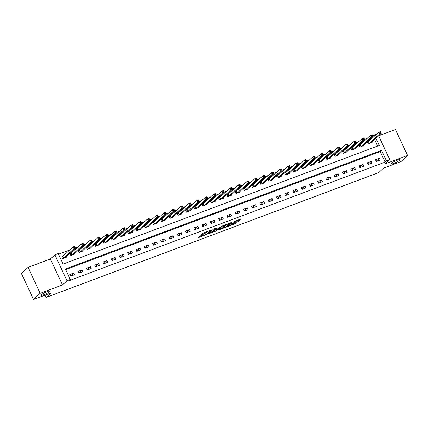 <?xml version="1.0" encoding="UTF-8"?>
<svg xmlns="http://www.w3.org/2000/svg" width="429" height="429" viewBox="0 0 429 429"><rect width="100%" height="100%" fill="white"/><g stroke="black" fill="none" stroke-linecap="round" stroke-linejoin="round"><path stroke-width="0.64" d="M227.901 226.496L235.971 223.423L240.712 218.983L233.912 221.659A2.461 0.391 155 0 1 235.306 221.391A2.461 0.391 155 0 1 235.151 221.654L234.76 222.018A2.461 0.391 155 0 1 231.853 223.568L230.325 224.244L231.488 223.906A2.461 0.391 155 0 1 232.883 223.643A2.461 0.391 155 0 1 232.727 223.906L232.341 224.265A2.461 0.391 155 0 1 229.429 225.82L227.901 226.496M49.85 291.532A5.014 0.794 155 0 0 50.166 290.996A5.014 0.794 155 0 0 46.321 291.94A5.014 0.794 155 0 0 41.393 294.702A5.014 0.794 155 0 0 41.077 295.238A5.014 0.794 155 0 0 44.922 294.294A5.014 0.794 155 0 0 49.85 291.532M399.705 160.237A5.014 0.794 155 0 0 400.021 159.706A5.014 0.794 155 0 0 396.176 160.65A5.014 0.794 155 0 0 391.248 163.411A5.014 0.794 155 0 0 390.932 163.948A5.014 0.794 155 0 0 394.777 163.004A5.014 0.794 155 0 0 399.705 160.237M200.032 236.036L198.193 237.746L206.757 234.384L211.492 229.949L203.405 232.904L200.858 234.947L204.569 233.633L206.263 232.416A2.059 0.327 155 0 1 208.29 231.285A2.059 0.327 155 0 1 209.867 230.899A2.059 0.327 155 0 1 209.738 231.118L206.649 233.982A2.059 0.327 155 0 1 204.628 235.119A2.059 0.327 155 0 1 203.051 235.505A2.059 0.327 155 0 1 203.18 235.285L203.743 234.727L203.303 234.808L200.032 236.036M33.548 299.485L21.45 273.541L28.083 267.38L40.181 293.323L33.548 299.485L50.89 292.975L46.117 297.415L378.796 172.571L383.569 168.13L400.917 161.62L407.55 155.459L385.253 163.83L389.763 159.636L386.459 160.875L385.129 162.108L68.967 280.754L70.297 279.52L66.994 280.759L54.896 254.821L58.199 253.577L63.106 264.098L379.263 145.452L375.927 138.294M40.181 293.323L62.484 284.953L66.994 280.759M217.975 230.175L226.925 226.818L231.665 222.378L222.667 225.82L217.975 230.175M215.932 231.086L207.84 234.041L213.486 229.118L217.203 227.81L215.251 229.654L215.637 229.654L218.72 228.351L221.643 226.115L216.843 230.604L215.932 231.086L215.803 230.807M407.55 155.459L395.452 129.515L378.657 135.821M385.129 162.108L380.228 151.593L65.685 269.632M379.456 158.263L375.493 159.754L376.308 161.508L380.276 160.017L379.456 158.263L376.206 161.283M371.198 161.363L367.235 162.854L368.05 164.607L372.013 163.117L371.198 161.363L367.948 164.382M362.939 164.463L358.976 165.953L359.792 167.707L363.754 166.216L362.939 164.463L359.69 167.482M354.681 167.562L350.713 169.053L351.533 170.806L355.496 169.316L354.681 167.562L351.431 170.581M346.423 170.662L342.455 172.152L343.275 173.906L347.238 172.415L346.423 170.662L343.168 173.681M338.159 173.761L334.196 175.252L335.011 177.005L338.98 175.515L338.159 173.761L334.91 176.78M329.901 176.861L325.938 178.351L326.753 180.105L330.721 178.614L329.901 176.861L326.651 179.88M321.643 179.96L317.68 181.451L318.495 183.199L322.458 181.714L321.643 179.96L318.393 182.979M313.385 183.06L309.422 184.55L310.237 186.299L314.2 184.813L313.385 183.06L310.135 186.079M305.126 186.159L301.158 187.65L301.978 189.398L305.941 187.913L305.126 186.159L301.877 189.178M296.863 189.259L292.9 190.749L293.72 192.498L297.683 191.012L296.863 189.259L293.613 192.278M288.604 192.358L284.641 193.849L285.457 195.597L289.425 194.112L288.604 192.358L285.355 195.377M280.346 195.458L276.383 196.943L277.198 198.697L281.167 197.211L280.346 195.458L277.096 198.477M272.088 198.557L268.125 200.043L268.94 201.796L272.903 200.311L272.088 198.557L268.838 201.576M263.83 201.657L259.861 203.142L260.682 204.896L264.645 203.41L263.83 201.657L260.58 204.676M255.571 204.756L251.603 206.242L252.424 207.995L256.386 206.51L255.571 204.756L252.322 207.775M247.308 207.856L243.345 209.341L244.165 211.095L248.128 209.609L247.308 207.856L244.058 210.875M239.05 210.955L235.087 212.441L235.902 214.194L239.87 212.709L239.05 210.955L235.8 213.974M230.791 214.055L226.828 215.54L227.643 217.294L231.612 215.808L230.791 214.055L227.542 217.074M222.533 217.154L218.57 218.64L219.385 220.393L223.348 218.908L222.533 217.154L219.283 220.174M214.275 220.254L210.307 221.739L211.127 223.493L215.09 222.007L214.275 220.254L211.025 223.273M206.017 223.353L202.048 224.839L202.869 226.592L206.832 225.107L206.017 223.353L202.761 226.373M197.753 226.453L193.79 227.938L194.61 229.692L198.573 228.207L197.753 226.453L194.503 229.472M189.495 229.553L185.532 231.038L186.347 232.791L190.315 231.306L189.495 229.553L186.245 232.572M181.236 232.652L177.274 234.137L178.089 235.891L182.052 234.406L181.236 232.652L177.987 235.671M172.978 235.752L169.015 237.237L169.83 238.991L173.793 237.505L172.978 235.752L169.728 238.771M164.72 238.851L160.752 240.337L161.572 242.09L165.535 240.605L164.72 238.851L161.47 241.87M156.462 241.951L152.493 243.436L153.314 245.19L157.277 243.704L156.462 241.951L153.207 244.97M148.198 245.05L144.235 246.536L145.056 248.289L149.019 246.804L148.198 245.05L144.948 248.069M139.94 248.15L135.977 249.635L136.792 251.389L140.76 249.903L139.94 248.15L136.69 251.169M131.682 251.249L127.719 252.735L128.534 254.488L132.497 253.003L131.682 251.249L128.432 254.268M123.423 254.349L119.46 255.834L120.276 257.588L124.238 256.102L123.423 254.349L120.174 257.368M115.165 257.448L111.197 258.934L112.017 260.687L115.98 259.202L115.165 257.448L111.915 260.467M106.901 260.548L102.939 262.033L103.759 263.787L107.722 262.296L106.901 260.548L103.652 263.567M98.643 263.647L94.68 265.133L95.495 266.886L99.464 265.395L98.643 263.647L95.394 266.666M90.385 266.747L86.422 268.232L87.237 269.986L91.205 268.495L90.385 266.747L87.135 269.766M82.127 269.846L78.164 271.332L78.979 273.085L82.942 271.595L82.127 269.846L78.877 272.865M73.868 272.946L69.906 274.431L70.721 276.185L74.684 274.694L73.868 272.946L70.619 275.965M373.487 137.135L372.839 136.24M367.283 138.326L364.58 139.339M359.025 141.425L356.322 142.439M350.766 144.525L348.064 145.538M342.503 147.624L339.806 148.638M334.245 150.724L331.547 151.737M325.986 153.823L323.284 154.837M317.728 156.923L315.025 157.936M309.47 160.017L306.767 161.031M301.212 163.117L298.509 164.13M292.948 166.216L290.251 167.23M284.69 169.316L281.992 170.329M276.432 172.415L273.729 173.429M268.173 175.515L265.471 176.528M259.915 178.614L257.212 179.628M251.657 181.714L248.954 182.727M243.393 184.813L240.696 185.827M235.135 187.913L232.438 188.926M226.877 191.012L224.174 192.026M218.618 194.112L215.916 195.125M210.36 197.211L207.657 198.225M202.102 200.311L199.399 201.324M193.838 203.41L191.141 204.424M185.58 206.51L182.883 207.523M177.322 209.609L174.619 210.623M169.064 212.709L166.361 213.722M160.805 215.808L158.103 216.822M152.542 218.908L149.844 219.921M144.283 222.007L141.586 223.021M136.025 225.107L133.322 226.121M127.767 228.207L125.064 229.22M119.509 231.306L116.806 232.32M111.25 234.406L108.548 235.419M102.987 237.505L100.289 238.519M94.729 240.605L92.031 241.618M86.47 243.704L83.768 244.718M78.212 246.804L75.509 247.817M69.954 249.903L58.489 254.204M377.649 146.058L374.603 139.527M368.393 141.822L367.321 142.224L368.136 143.978L372.099 142.487L371.889 142.042M360.135 144.922L359.057 145.324L359.877 147.077L363.84 145.587L363.631 145.141M351.877 148.021L350.799 148.423L351.619 150.177L355.582 148.686L355.373 148.241M343.618 151.121L342.54 151.523L343.361 153.276L347.324 151.786L347.115 151.34M335.355 154.22L334.282 154.622L335.097 156.376L339.066 154.885L338.856 154.44M327.096 157.32L326.024 157.722L326.839 159.475L330.802 157.985L330.598 157.54M318.838 160.419L317.766 160.821L318.581 162.575L322.544 161.084L322.335 160.639M310.58 163.519L309.502 163.921L310.323 165.674L314.285 164.184L314.076 163.739M302.322 166.618L301.244 167.02L302.064 168.774L306.027 167.283L305.818 166.838M294.063 169.712L292.986 170.12L293.801 171.873L297.769 170.383L297.56 169.938M285.8 172.812L284.727 173.219L285.542 174.973L289.511 173.482L289.302 173.037M277.542 175.911L276.469 176.319L277.284 178.073L281.247 176.582L281.043 176.137M269.283 179.011L268.211 179.419L269.026 181.172L272.989 179.681L272.78 179.236M261.025 182.111L259.947 182.518L260.768 184.272L264.731 182.781L264.521 182.336M252.767 185.21L251.689 185.618L252.509 187.366L256.472 185.88L256.263 185.435M244.503 188.31L243.431 188.717L244.246 190.465L248.214 188.98L248.005 188.535M236.245 191.409L235.172 191.817L235.988 193.565L239.956 192.079L239.747 191.634M227.987 194.509L226.914 194.916L227.729 196.664L231.692 195.179L231.488 194.734M219.728 197.608L218.656 198.016L219.471 199.764L223.434 198.278L223.225 197.833M211.47 200.708L210.392 201.11L211.213 202.863L215.176 201.378L214.967 200.933M203.212 203.807L202.134 204.209L202.955 205.963L206.917 204.477L206.708 204.032M194.948 206.907L193.876 207.309L194.691 209.062L198.659 207.577L198.45 207.132M186.69 210.006L185.618 210.408L186.433 212.162L190.401 210.677L190.192 210.231M178.432 213.106L177.359 213.508L178.174 215.261L182.137 213.776L181.934 213.331M170.174 216.205L169.096 216.607L169.916 218.361L173.879 216.876L173.67 216.431M161.915 219.305L160.837 219.707L161.658 221.461L165.621 219.975L165.412 219.53M153.657 222.404L152.579 222.807L153.4 224.56L157.363 223.075L157.153 222.624M145.393 225.504L144.321 225.906L145.136 227.66L149.104 226.174L148.895 225.724M137.135 228.603L136.063 229.006L136.878 230.759L140.841 229.274L140.637 228.823M128.877 231.703L127.804 232.105L128.62 233.859L132.582 232.373L132.373 231.923M120.619 234.802L119.541 235.205L120.361 236.958L124.324 235.473L124.115 235.022M112.36 237.902L111.283 238.304L112.103 240.058L116.066 238.572L115.857 238.122M104.102 241.001L103.024 241.404L103.845 243.157L107.808 241.672L107.599 241.221M95.839 244.101L94.766 244.503L95.581 246.257L99.549 244.771L99.34 244.321M87.58 247.201L86.508 247.603L87.323 249.356L91.286 247.871L91.082 247.42M79.322 250.3L78.25 250.702L79.065 252.456L83.028 250.97L82.818 250.52M71.064 253.4L69.986 253.802L70.806 255.555L74.769 254.07L74.56 253.619M62.806 256.499L61.728 256.901L62.548 258.655L66.511 257.169L66.302 256.719M45.066 295.163L46.117 297.415M62.484 284.953L50.386 259.009L28.083 267.38M50.386 259.009L54.896 254.821M373.032 136.165L374.361 134.931L376.871 133.993M386.459 160.875L381.553 150.359L65.39 269.004L70.297 279.52M378.635 135.779L389.763 159.636M374.812 135.902L374.361 134.931M380.228 151.593L381.553 150.359M232.631 223.997L235.644 222.721L239.109 219.503M219.203 229.038L223.187 227.542M225.67 227.231L230.421 223.069L229.209 223.423A2.461 0.391 155 0 0 226.298 224.978L223.488 227.59A2.461 0.391 155 0 0 223.332 227.853A2.461 0.391 155 0 0 224.726 227.584L225.67 227.231M223.332 227.853L223.005 227.15A2.461 0.391 155 0 1 223.16 226.887L225.681 224.544M212.988 231.37L209.116 232.818M215.599 228.33L214.967 229.054M213.277 231.488A2.059 0.327 155 0 0 213.149 231.708A2.059 0.327 155 0 0 214.725 231.322A2.059 0.327 155 0 0 216.747 230.185L217.884 229.097L215.272 229.992L213.277 231.488L212.95 230.786A2.059 0.327 155 0 0 212.822 231.006L213.149 231.708M212.95 230.786L214.988 229.279M202.134 233.725L205.512 232.11M199.035 236.604L202.89 235.156M371.026 142.895L381.215 133.381L379.563 134.004L378.743 132.25L367.422 142.449M379.831 132.266L378.743 132.25L380.394 131.628L381.215 133.381L380.491 132.019L379.831 132.266L380.158 132.969L380.818 132.722M380.158 132.969L379.563 134.004L369.208 143.576M380.491 132.019L380.394 131.628M362.768 145.994L372.957 136.481L371.305 137.103L370.484 135.35L359.164 145.549M371.573 135.366L370.484 135.35L372.136 134.727L372.957 136.481L372.233 135.119L371.573 135.366L371.9 136.068L372.56 135.821M371.9 136.068L371.305 137.103L360.95 146.675M372.233 135.119L372.136 134.727M354.51 149.094L364.698 139.581L363.041 140.203L362.226 138.449L350.906 148.648M363.315 138.465L362.226 138.449L363.878 137.827L364.698 139.581L363.974 138.218L363.315 138.465L363.636 139.168L364.301 138.921M363.636 139.168L363.041 140.203L352.692 149.775M363.974 138.218L363.878 137.827M346.246 152.193L356.435 142.68L354.783 143.302L353.968 141.549L342.648 151.748M355.051 141.565L353.968 141.549L355.62 140.927L356.435 142.68L355.716 141.318L355.051 141.565L355.378 142.267L356.043 142.02M355.378 142.267L354.783 143.302L344.433 152.874M355.716 141.318L355.62 140.927M337.988 155.287L348.176 145.78L346.525 146.402L345.71 144.648L334.389 154.848M346.793 144.664L345.71 144.648L347.361 144.026L348.176 145.78L347.452 144.417L346.793 144.664L347.12 145.367L347.78 145.12M347.12 145.367L346.525 146.402L336.175 155.968M347.452 144.417L347.361 144.026M329.729 158.387L339.918 148.879L338.266 149.501L337.451 147.748L326.131 157.947M338.535 147.764L337.451 147.748L339.103 147.126L339.918 148.879L339.194 147.517L338.535 147.764L338.862 148.466L339.521 148.219M338.862 148.466L338.266 149.501L327.917 159.068M339.194 147.517L339.103 147.126M321.471 161.486L331.66 151.979L330.008 152.601L329.188 150.847L317.868 161.047M330.276 150.863L329.188 150.847L330.839 150.225L331.66 151.979L330.936 150.617L330.276 150.863L330.603 151.566L331.263 151.319M330.603 151.566L330.008 152.601L319.653 162.167M330.936 150.617L330.839 150.225M313.213 164.586L323.402 155.078L321.75 155.7L320.93 153.947L309.609 164.146M322.018 153.963L320.93 153.947L322.581 153.325L323.402 155.078L322.678 153.716L322.018 153.963L322.345 154.665L323.005 154.419M322.345 154.665L321.75 155.7L311.395 165.267M322.678 153.716L322.581 153.325M304.955 167.685L315.138 158.178L313.486 158.8L312.671 157.046L301.351 167.246M313.755 157.062L312.671 157.046L314.323 156.424L315.138 158.178L314.419 156.816L313.755 157.062L314.082 157.765L314.747 157.518M314.082 157.765L313.486 158.8L303.137 168.366M314.419 156.816L314.323 156.424M296.691 170.785L306.88 161.277L305.228 161.899L304.413 160.146L293.093 170.345M305.496 160.162L304.413 160.146L306.065 159.524L306.88 161.277L306.161 159.915L305.496 160.162L305.823 160.864L306.483 160.618M305.823 160.864L305.228 161.899L294.879 171.466M306.161 159.915L306.065 159.524M288.433 173.884L298.622 164.377L296.97 164.993L296.155 163.245L284.835 173.445M297.238 163.261L296.155 163.245L297.806 162.623L298.622 164.377L297.898 163.015L297.238 163.261L297.565 163.964L298.225 163.717M297.565 163.964L296.97 164.993L286.62 174.565M297.898 163.015L297.806 162.623M280.175 176.984L290.363 167.476L288.712 168.093L287.891 166.345L276.576 176.544M288.98 166.361L287.891 166.345L289.548 165.723L290.363 167.476L289.639 166.114L288.98 166.361L289.307 167.063L289.966 166.817M289.307 167.063L288.712 168.093L278.362 177.665M289.639 166.114L289.548 165.723M271.916 180.083L282.105 170.576L280.453 171.192L279.633 169.444L268.313 179.644M280.722 169.46L279.633 169.444L281.285 168.822L282.105 170.576L281.381 169.214L280.722 169.46L281.049 170.163L281.708 169.916M281.049 170.163L280.453 171.192L270.098 180.765M281.381 169.214L281.285 168.822M263.658 183.183L273.847 173.675L272.195 174.292L271.375 172.544L260.054 182.743M272.463 172.56L271.375 172.544L273.026 171.922L273.847 173.675L273.123 172.313L272.463 172.56L272.79 173.262L273.45 173.016M272.79 173.262L272.195 174.292L261.84 183.864M273.123 172.313L273.026 171.922M255.394 186.283L265.583 176.775L263.932 177.392L263.116 175.643L251.796 185.843M264.2 175.659L263.116 175.643L264.768 175.021L265.583 176.775L264.865 175.413L264.2 175.659L264.527 176.362L265.192 176.115M264.527 176.362L263.932 177.392L253.582 186.964M264.865 175.413L264.768 175.021M247.136 189.382L257.325 179.874L255.673 180.491L254.858 178.737L243.538 188.942M255.941 178.759L254.858 178.737L256.51 178.121L257.325 179.874L256.601 178.512L255.941 178.759L256.269 179.461L256.928 179.215M256.269 179.461L255.673 180.491L245.324 190.063M256.601 178.512L256.51 178.121M238.878 192.482L249.067 182.974L247.415 183.591L246.6 181.837L235.28 192.042M247.683 181.858L246.6 181.837L248.252 181.22L249.067 182.974L248.343 181.612L247.683 181.858L248.01 182.561L248.67 182.314M248.01 182.561L247.415 183.591L237.065 193.163M248.343 181.612L248.252 181.22M230.62 195.581L240.808 186.073L239.157 186.69L238.336 184.937L227.021 195.141M239.425 184.958L238.336 184.937L239.988 184.32L240.808 186.073L240.084 184.711L239.425 184.958L239.752 185.66L240.412 185.414M239.752 185.66L239.157 186.69L228.807 196.262M240.084 184.711L239.988 184.32M222.361 198.681L232.55 189.173L230.899 189.79L230.078 188.036L218.758 198.241M231.167 188.058L230.078 188.036L231.73 187.419L232.55 189.173L231.826 187.811L231.167 188.058L231.494 188.76L232.153 188.513M231.494 188.76L230.899 189.79L220.544 199.362M231.826 187.811L231.73 187.419M214.103 201.78L224.292 192.272L222.64 192.889L221.82 191.136L210.5 201.34M222.908 191.157L221.82 191.136L223.471 190.519L224.292 192.272L223.568 190.91L222.908 191.157L223.236 191.86L223.895 191.613M223.236 191.86L222.64 192.889L212.285 202.461M223.568 190.91L223.471 190.519M205.84 204.88L216.028 195.372L214.377 195.989L213.562 194.235L202.241 204.44M214.645 194.257L213.562 194.235L215.213 193.618L216.028 195.372L215.31 194.01L214.645 194.257L214.972 194.959L215.637 194.712M214.972 194.959L214.377 195.989L204.027 205.561M215.31 194.01L215.213 193.618M197.581 207.979L207.77 198.471L206.118 199.088L205.303 197.335L193.983 207.539M206.387 197.356L205.303 197.335L206.955 196.718L207.77 198.471L207.046 197.109L206.387 197.356L206.714 198.059L207.373 197.807M206.714 198.059L206.118 199.088L195.769 208.66M207.046 197.109L206.955 196.718M189.323 211.079L199.512 201.571L197.86 202.188L197.045 200.434L185.725 210.639M198.128 200.456L197.045 200.434L198.697 199.817L199.512 201.571L198.788 200.209L198.128 200.456L198.455 201.158L199.115 200.906M198.455 201.158L197.86 202.188L187.511 211.76M198.788 200.209L198.697 199.817M181.065 214.178L191.254 204.671L189.602 205.287L188.781 203.534L177.461 213.739M189.87 203.555L188.781 203.534L190.433 202.917L191.254 204.671L190.53 203.308L189.87 203.555L190.197 204.258L190.857 204.006M190.197 204.258L189.602 205.287L179.252 214.859M190.53 203.308L190.433 202.917M172.807 217.278L182.995 207.77L181.344 208.387L180.523 206.633L169.203 216.838M181.612 206.655L180.523 206.633L182.175 206.017L182.995 207.77L182.271 206.408L181.612 206.655L181.939 207.357L182.598 207.105M181.939 207.357L181.344 208.387L170.989 217.959M182.271 206.408L182.175 206.017M164.548 220.377L174.737 210.87L173.08 211.486L172.265 209.733L160.945 219.938M173.354 209.754L172.265 209.733L173.917 209.116L174.737 210.87L174.013 209.508L173.354 209.754L173.681 210.457L174.34 210.205M173.681 210.457L173.08 211.486L162.73 221.058M174.013 209.508L173.917 209.116M156.285 223.477L166.473 213.969L164.822 214.586L164.007 212.832L152.686 223.037M165.09 212.854L164.007 212.832L165.658 212.216L166.473 213.969L165.755 212.607L165.09 212.854L165.417 213.556L166.082 213.304M165.417 213.556L164.822 214.586L154.472 224.158M165.755 212.607L165.658 212.216M148.026 226.576L158.215 217.069L156.564 217.685L155.748 215.932L144.428 226.137M156.832 215.953L155.748 215.932L157.4 215.315L158.215 217.069L157.491 215.707L156.832 215.953L157.159 216.656L157.818 216.404M157.159 216.656L156.564 217.685L146.214 227.257M157.491 215.707L157.4 215.315M139.768 229.676L149.957 220.163L148.305 220.785L147.49 219.031L136.17 229.236M148.573 219.053L147.49 219.031L149.142 218.415L149.957 220.163L149.233 218.806L148.573 219.053L148.901 219.755L149.56 219.503M148.901 219.755L148.305 220.785L137.956 230.357M149.233 218.806L149.142 218.415M131.51 232.775L141.699 223.262L140.047 223.884L139.227 222.131L127.906 232.336M140.315 222.152L139.227 222.131L140.878 221.514L141.699 223.262L140.975 221.906L140.315 222.152L140.642 222.855L141.302 222.603M140.642 222.855L140.047 223.884L129.692 233.456M140.975 221.906L140.878 221.514M123.252 235.875L133.44 226.362L131.789 226.984L130.968 225.23L119.648 235.435M132.057 225.252L130.968 225.23L132.62 224.614L133.44 226.362L132.717 225.005L132.057 225.252L132.384 225.954L133.044 225.702M132.384 225.954L131.789 226.984L121.434 236.556M132.717 225.005L132.62 224.614M114.993 238.974L125.177 229.461L123.525 230.083L122.71 228.33L111.39 238.535M123.799 228.351L122.71 228.33L124.362 227.713L125.177 229.461L124.458 228.105L123.799 228.351L124.12 229.054L124.785 228.802M124.12 229.054L123.525 230.083L113.176 239.655M124.458 228.105L124.362 227.713M106.73 242.074L116.919 232.561L115.267 233.183L114.452 231.429L103.132 241.634M115.535 231.451L114.452 231.429L116.103 230.813L116.919 232.561L116.2 231.199L115.535 231.451L115.862 232.148L116.527 231.901M115.862 232.148L115.267 233.183L104.917 242.755M116.2 231.199L116.103 230.813M98.472 245.173L108.66 235.66L107.009 236.282L106.194 234.529L94.873 244.734M107.277 234.55L106.194 234.529L107.845 233.907L108.66 235.66L107.936 234.298L107.277 234.55L107.604 235.248L108.264 235.001M107.604 235.248L107.009 236.282L96.659 245.855M107.936 234.298L107.845 233.907M90.213 248.273L100.402 238.76L98.75 239.382L97.935 237.628L86.615 247.833M99.019 237.65L97.935 237.628L99.587 237.006L100.402 238.76L99.678 237.398L99.019 237.65L99.346 238.347L100.005 238.1M99.346 238.347L98.75 239.382L88.401 248.954M99.678 237.398L99.587 237.006M81.955 251.373L92.144 241.859L90.492 242.482L89.672 240.728L78.351 250.933M90.76 240.749L89.672 240.728L91.323 240.106L92.144 241.859L91.42 240.497L90.76 240.749L91.087 241.447L91.747 241.2M91.087 241.447L90.492 242.482L80.137 252.054M91.42 240.497L91.323 240.106M73.697 254.472L83.886 244.959L82.234 245.581L81.413 243.828L70.093 254.032M82.502 243.849L81.413 243.828L83.065 243.205L83.886 244.959L83.162 243.597L82.502 243.849L82.829 244.546L83.489 244.299M82.829 244.546L82.234 245.581L71.879 255.153M83.162 243.597L83.065 243.205M65.439 257.572L75.622 248.059L73.97 248.681L73.155 246.927L61.835 257.132M74.238 246.948L73.155 246.927L74.807 246.305L75.622 248.059L74.903 246.696L74.238 246.948L74.566 247.646L75.231 247.399M74.566 247.646L73.97 248.681L63.621 258.253M74.903 246.696L74.807 246.305M235.644 222.721L235.971 223.423M234.738 223.209L235.065 223.906M226.764 226.469L226.925 226.818M226.035 224.41L226.298 224.978M223.16 226.887L223.488 227.59M214.924 228.952L215.251 229.654M216.677 230.25L216.843 230.604M214.945 229.29L215.272 229.992M214.039 229.778L214.366 230.48M203.008 234.92L203.18 235.285M206.033 231.917L206.263 232.416M205.153 232.448L205.48 233.151M204.242 232.936L204.569 233.633M206.59 234.036L206.757 234.384M205.716 234.593L205.845 234.872M368.608 141.667L369.423 143.42M368.463 141.779L369.278 143.527M360.349 144.766L361.164 146.52M360.199 144.873L361.02 146.627M352.091 147.866L352.906 149.619M351.941 147.973L352.761 149.726M343.827 150.965L344.648 152.719M343.683 151.072L344.503 152.826M335.569 154.065L336.39 155.818M335.424 154.172L336.239 155.925M327.311 157.164L328.131 158.918M327.166 157.271L327.981 159.025M319.053 160.264L319.868 162.017M318.908 160.371L319.723 162.124M310.794 163.363L311.61 165.117M310.644 163.47L311.465 165.224M302.536 166.463L303.351 168.216M302.386 166.57L303.206 168.324M294.273 169.562L295.093 171.316M294.128 169.669L294.943 171.423M286.014 172.662L286.835 174.415M285.87 172.769L286.685 174.523M277.756 175.761L278.577 177.515M277.611 175.869L278.426 177.622M269.498 178.861L270.313 180.614M269.353 178.968L270.168 180.722M261.24 181.96L262.055 183.714M261.089 182.068L261.91 183.821M252.981 185.06L253.796 186.813M252.831 185.167L253.652 186.921M244.718 188.159L245.538 189.913M244.573 188.267L245.388 190.02M236.459 191.259L237.28 193.012M236.315 191.366L237.13 193.12M228.201 194.358L229.016 196.112M228.056 194.466L228.871 196.219M219.943 197.458L220.758 199.206M219.793 197.565L220.613 199.319M211.685 200.558L212.5 202.306M211.535 200.665L212.355 202.418M203.426 203.657L204.242 205.405M203.276 203.764L204.097 205.518M195.163 206.757L195.983 208.505M195.018 206.864L195.833 208.617M186.905 209.856L187.725 211.604M186.76 209.963L187.575 211.717M178.646 212.95L179.461 214.704M178.502 213.063L179.317 214.816M170.388 216.05L171.203 217.803M170.238 216.162L171.058 217.916M162.13 219.149L162.945 220.903M161.98 219.262L162.8 221.015M153.866 222.249L154.687 224.002M153.721 222.361L154.542 224.115M145.608 225.348L146.428 227.102M145.463 225.461L146.278 227.214M137.35 228.448L138.17 230.201M137.205 228.56L138.02 230.314M129.091 231.547L129.907 233.301M128.947 231.66L129.762 233.414M120.833 234.647L121.648 236.4M120.683 234.76L121.504 236.513M112.575 237.746L113.39 239.5M112.425 237.859L113.245 239.613M104.311 240.846L105.132 242.599M104.167 240.959L104.987 242.712M96.053 243.945L96.874 245.699M95.908 244.058L96.723 245.812M87.795 247.045L88.615 248.799M87.65 247.158L88.465 248.911M79.537 250.145L80.352 251.898M79.392 250.257L80.207 252.011M71.278 253.244L72.093 254.998M71.128 253.357L71.949 255.11M63.02 256.344L63.835 258.097M62.87 256.456L63.69 258.21M232.69 223.225L232.883 223.643M235.124 220.999L235.306 221.391M214.875 229.038L215.202 229.735M202.81 234.995L203.051 235.505M209.701 230.539L209.867 230.899"/></g></svg>
